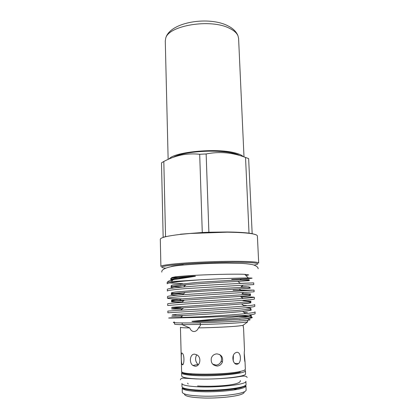 <?xml version="1.0" encoding="UTF-8"?>
<svg xmlns="http://www.w3.org/2000/svg" width="419" height="419" viewBox="0 0 419 419"><rect width="100%" height="100%" fill="white"/><g stroke="black" fill="none" stroke-linecap="round" stroke-linejoin="round"><path stroke-width="0.63" d="M182.213 372.13L181.642 372.884L181.72 376.005C181.961 377.346 186.513 378.278 195.39 378.818C215.576 380.054 247.163 376.728 245.555 373.779L245.419 370.658L244.796 369.946M181.642 372.884C181.877 374.167 186.424 375.057 195.291 375.555C215.455 376.712 247.016 373.481 245.419 370.658M236.122 372.344L235.63 372.266M191.52 373.806L190.582 374.036M182.003 386.658C182.244 388.193 186.822 389.288 195.725 389.948C215.979 391.472 247.65 387.816 246.016 384.422L245.88 381.285C247.503 384.548 215.858 388.104 195.626 386.664C186.727 386.046 182.16 384.993 181.919 383.516L182.003 386.658M239.652 382.201L240.223 381.405M187.576 383.196L188.199 383.998M243.591 328.554L244.497 350.609C243.816 352.704 244.691 362.76 245.031 361.765L245.356 369.202C245.372 369.883 243.9 370.579 240.935 371.286C226.443 375.089 179.489 375.084 181.6 371.428L180.437 327.276C180.531 327.642 183.637 327.857 189.765 327.92C190.598 330.167 192.002 331.382 193.971 331.56C196.003 331.387 197.517 330.162 198.501 327.883C212.695 327.689 231.44 326.778 239.019 325.93L242.994 325.322L243.591 328.564L243.114 325.406M198.501 327.883L200.387 325.505L200.256 322.74M195.013 366.237C199.963 366.698 201.906 357.632 197.061 354.966L194.652 354.17C189.959 353.736 188.854 362.713 192.866 365.473L195.013 366.237M182.328 364.729C184.182 365.625 184.706 355.48 182.48 353.427L182.019 353.028C180.851 352.248 181.191 362.173 181.977 364.336L182.328 364.729M217.199 366.049C219.697 365.797 221.431 364.462 222.4 362.053C223.301 357.203 221.421 354.479 216.764 353.877C214.109 354.134 212.297 355.542 211.333 358.104C210.652 362.817 212.611 365.462 217.199 366.049M237.269 364.221L238.579 363.598C239.689 362.529 240.297 360.906 240.406 358.727L240.317 356.627C239.867 353.678 238.683 352.227 236.772 352.264L235.269 352.918C230.974 355.522 233.022 365.153 237.269 364.221M187.571 389.419L187.162 389.529M182.186 388.114L182.296 392.31C183.166 394.583 190.923 395.882 205.567 396.206C219.278 396.343 234.76 394.824 241.716 392.744C244.675 391.859 246.147 390.969 246.121 390.084L245.937 385.889C245.963 386.732 244.492 387.58 241.538 388.434C234.582 390.424 219.116 391.896 205.425 391.791C190.802 391.503 183.051 390.278 182.186 388.114C183.072 388.13 180.579 388.937 195.333 390.482C209.699 391.556 232.226 390.063 241.103 387.638L245.937 385.889M184.439 393.98C184.334 396.259 191.226 397.615 205.116 398.05C218.152 398.275 233.289 396.83 240.019 394.787C243.182 393.813 244.544 392.849 244.099 391.901M163.813 161.472L165.542 236.62L163.159 237.327L161.498 162.86L163.813 161.472C169.391 158.492 175.221 156.345 181.301 155.025C187.335 153.846 193.463 153.595 199.69 154.276L206.148 153.956C219.493 151.306 232.618 152.474 245.529 157.46L248.645 158.597L252.165 233.64L256.255 234.85M160.304 239.275C160.477 237.594 167.087 235.976 180.128 234.42L190.074 233.477L227.281 232.178C246.629 232.514 256.658 233.75 257.381 235.887L258.696 263.012C258.125 261.912 249.462 261.346 232.707 261.315C216.539 261.356 195.573 262.179 180.908 263.342C167.752 264.431 161.079 265.463 160.891 266.432L160.304 239.275M174.461 322.028C170.811 322.719 175.797 323.018 189.419 322.929C202.927 322.798 222.704 322.091 235.667 321.279C248.896 320.394 253.071 319.755 248.189 319.357M171.884 318.068L171.607 317.78C165.72 318.141 168.59 318.168 180.207 317.859L186.115 317.691C203.922 317.419 231.964 316.335 245.393 315.418C251.767 314.748 255.019 314.14 255.145 313.595L255.066 311.883C254.941 312.391 251.756 312.962 245.518 313.601L242.617 311.443C228.365 313.003 198.941 314.669 182.899 315.544C168.145 316.24 167.972 316.387 182.38 315.989M171.607 317.78L203.723 316.675M181.102 278.295L172.691 277.912M171.67 277.588L175.582 276.755L187.78 275.739C206.111 274.524 235.619 273.817 244.754 274.34L248.718 274.901L245.984 275.582M174.32 279.515L170.737 278.797C170.355 278.41 171.738 277.996 174.891 277.561L192.132 276.194C193.164 276.137 197.307 276.001 194.552 276.425L172.963 279.803C169.286 280.625 167.5 281.406 167.61 282.139M199.811 279.829L185.088 281.013C173.251 282.107 167.291 283.045 167.197 283.82L167.165 282.364L171.429 281.589L199.811 279.829C219.237 278.693 240.653 277.917 248.347 277.97C255.087 278.038 252.741 278.384 241.302 279.002L231.686 279.394M165.599 268.181C157.266 267.175 162.541 265.85 181.427 264.211C198.784 262.844 224.835 262.001 241.082 262.268C257.455 262.676 261.802 263.619 254.118 265.091M180.238 285.198L185.376 285.323M182.694 283.673L169.554 282.914M184.323 317.717L186.115 317.628C204.226 316.733 231.623 315.119 245.518 313.601M185.947 311.694L167.867 312.804L167.83 311.092L185.895 309.882C203.624 308.84 230.115 307.342 244.34 306.043C251.122 305.472 254.584 304.985 254.726 304.587L254.804 306.294C254.406 306.918 246.765 307.771 231.88 308.855L185.947 311.694M254.385 297.328L254.464 299.025C254.061 299.444 246.424 300.135 231.566 301.104L185.732 303.974L167.7 305.514L167.658 303.812C167.726 303.539 172.408 303.084 181.71 302.445L243.099 298.496L254.385 297.328C253.951 297.045 249.53 296.93 241.119 296.987M167.532 298.255L167.49 296.558C167.563 296.123 172.597 295.51 182.59 294.719L254.05 290.089L254.129 291.786L185.517 296.291C173.623 297.165 167.631 297.82 167.532 298.255C167.956 298.642 171.79 298.847 179.049 298.878L181.893 298.894M253.71 282.883L253.788 284.569L185.303 288.633C173.44 289.623 167.459 290.419 167.364 291.022L167.328 289.33C167.401 288.717 172.806 287.942 183.543 286.994L185.25 286.842C201.79 285.418 225.469 284.176 240.422 283.427L253.71 282.883L240.276 283.312M243.973 312.454L247.325 312.574M243.633 305.514L246.414 305.566L246.016 305.891M254.05 290.089L233.105 290.236M173.471 157.219C176.095 155.8 179.945 154.564 185.03 153.511C202.99 149.604 232.163 150.772 239.542 155.454L233.383 153.26C217.817 149.085 182.81 151.469 173.471 157.219M212.637 364.111L216.078 365.101C218.54 364.849 220.242 363.53 221.18 361.152C221.965 358.512 221.415 356.281 219.546 354.458M196.747 354.778C194.861 358.308 195.275 361.545 197.983 364.488L192.866 365.473M245.932 316.088L247.268 316.319M246.812 317.099L246.487 316.56L245.927 316.649L246.22 317.183M246.021 318.739L245.497 318.718M182.155 322.949L182.202 324.662L189.765 327.92M183.773 322.96L200.261 322.866M247.55 320.31L247.624 321.923L242.994 325.322M245.927 316.649L245.953 317.22M245.031 361.765L244.272 353.484M233.205 360.932L233.393 355.432M199.69 154.276L202.283 232.508L208.882 232.236L206.148 153.956M245.529 157.46L249.022 233.158L252.165 233.64M165.542 236.62L166.642 236.499M208.882 232.236L227.114 231.99C236.321 232.089 243.622 232.477 249.022 233.158M180.369 234.216L202.283 232.508M238.421 316.413L245.953 316.623M247.283 316.691L248.781 316.785M251.117 317.036C254.014 317.55 251.562 318.215 243.764 319.048L215.246 321.027L200.067 321.562C196.611 321.619 191.918 321.771 191.912 321.315C208.29 319.776 232.582 317.513 245.393 315.418M174.482 322.703L174.514 324.076C174.555 324.385 177.122 324.578 182.202 324.662L200.308 324.39M237.039 389.455L233.388 389.015M241.14 387.659L240.658 387.565M200.313 324.51C219.849 324.086 242.701 322.808 247.624 321.923M231.445 153.532L232.765 153.113M243.999 156.905L238.589 38.401L237.997 35.835C236.787 32.991 233.959 30.487 229.507 28.33C210.736 18.389 168.16 25.496 165.688 38.365L165.275 40.957L168.139 159.367M243.277 156.654C241.957 155.198 239.16 153.935 234.881 152.872C216.377 147.813 173.791 151.935 169.119 158.937M179.091 154.988L180.207 155.26M182.433 372.24C180.547 375.833 226.15 375.838 240.26 372.109M183.36 387.921C185.9 391.786 227.873 391.587 240.784 387.528C242.831 386.952 244.157 386.365 244.748 385.773M170.858 266.699C171.963 266.096 176.111 265.473 183.297 264.813M170.737 278.797L173.964 279.588M248.991 279.641L233.064 280.211L198.166 282.317L173.115 284.936C170.973 285.439 170.591 285.884 171.968 286.287L182.763 287.02L171.214 286.46L185.952 284.8C171.188 286.187 167.296 287.23 174.267 287.926M248.781 288.073C252.537 288.089 249.326 288.372 239.155 288.911L245.681 288.45C247.032 288.455 250.819 287.706 249.928 287.366C249.604 286.91 246.655 286.743 241.087 286.853L249.001 286.91L208.976 289.272L175.891 291.949L171.622 292.64L171.408 293.232L183.512 293.897M243.36 292.645L242.025 293.756L250.604 293.939L249.169 294.269L184.669 298.674L171.916 299.936L171.471 300.376L175.037 300.659L183.606 300.779M242.931 300.701L250.965 301.182L249.336 301.675L234.76 303.005L172.225 307.279L171.554 307.562L181.218 307.703M245.314 307.75L249.776 308.049C251.452 308.342 251.327 308.703 249.405 309.138L236.038 310.599L174.534 314.543L172.251 314.816L176.027 314.784M248.724 315.03C254.49 315.764 251.227 316.769 238.94 318.037C226.009 319.388 206.803 320.561 191.912 321.315M194.552 276.425L186.879 277.132C172.853 278.546 167.972 279.719 172.23 280.657M240.082 281.311L237.882 281.427C223.746 282.134 201.157 283.354 185.952 284.8L183.543 286.994M241.794 290.959L239.155 288.911C224.883 289.796 200.617 291.121 185.098 292.478C169.182 293.85 166.835 294.725 178.059 295.102M249.813 295.201C252.311 295.411 249.158 295.819 240.365 296.411L184.308 300.161C166.956 301.408 167.883 302.073 182.113 302.094M250.389 302.382C252.364 302.748 249.41 303.262 241.517 303.922C227.192 305.231 199.512 306.776 183.574 307.85C167.144 308.861 168.338 309.175 182.218 309.028M250.834 309.594C252.531 310.102 249.792 310.715 242.617 311.443L248.216 310.647C250.106 310.359 250.965 309.751 250.792 308.819M241.852 315.942L245.932 316.156M247.147 316.24L249.928 316.549M251.232 316.843C252.757 317.471 250.237 318.183 243.669 318.979L239.275 319.482M234.273 154.092L235.195 153.742M176.708 155.784L177.352 155.983M180.39 379.829C180.615 378.614 181.788 378.064 183.904 378.168L196.003 378.923C206.75 379.3 217.76 378.97 229.036 377.938C239.019 377.315 245.838 374.382 247.152 377.498M197.553 385.962C213.271 387.036 241.69 385.328 240.302 380.572M161.839 272.13C160.912 268.914 169.506 266.055 182.977 265.08C196.569 263.891 211.076 263.237 226.501 263.122L242.512 263.441C247.372 263.787 250.997 264.258 253.385 264.86C256.622 266.039 258.209 267.343 258.141 268.768M200.387 325.505L200.408 325.128M187.44 378.394L187.429 378.085M175.582 276.755L174.891 277.561M244.754 274.34L248.347 277.97M183.077 364.263L181.977 364.336M234.771 363.357L238.579 363.598M221.18 361.152L222.4 362.053M172.963 279.803L171.429 281.589M248.656 318.461L249.001 318.047M241.302 279.002L240.26 279.882M241.087 286.853L243.219 285.072M181.71 302.445L184.308 300.161L171.56 300.9L181.699 300.769L179.049 298.878M186.497 277.488L186.879 277.132L171.586 279.075C170.292 279.248 170.947 279.452 173.545 279.677M240.422 283.427L237.882 281.427L248.949 280.657L249.53 280.138L240.124 279.997M182.59 294.719L185.098 292.478L171.392 293.667L182.213 293.871M243.099 298.496L240.365 296.411L248.258 295.61C250.536 294.835 251.023 294.368 249.729 294.201M244.34 306.043L241.517 303.922L248.315 303.089C250.688 302.246 251.358 301.717 250.332 301.497M243.764 319.048L243.669 318.979C247.776 318.325 248.174 318.419 250.462 317.534C252.945 316.387 249.258 314.947 248.326 315.083M180.893 310.18L183.574 307.85M180.207 317.859L182.899 315.544M240.019 376.561L240.008 376.252M165.688 38.365C169.559 21.908 209.4 15.692 228.507 26.14C233.31 28.675 236.473 31.907 237.997 35.835"/></g></svg>
